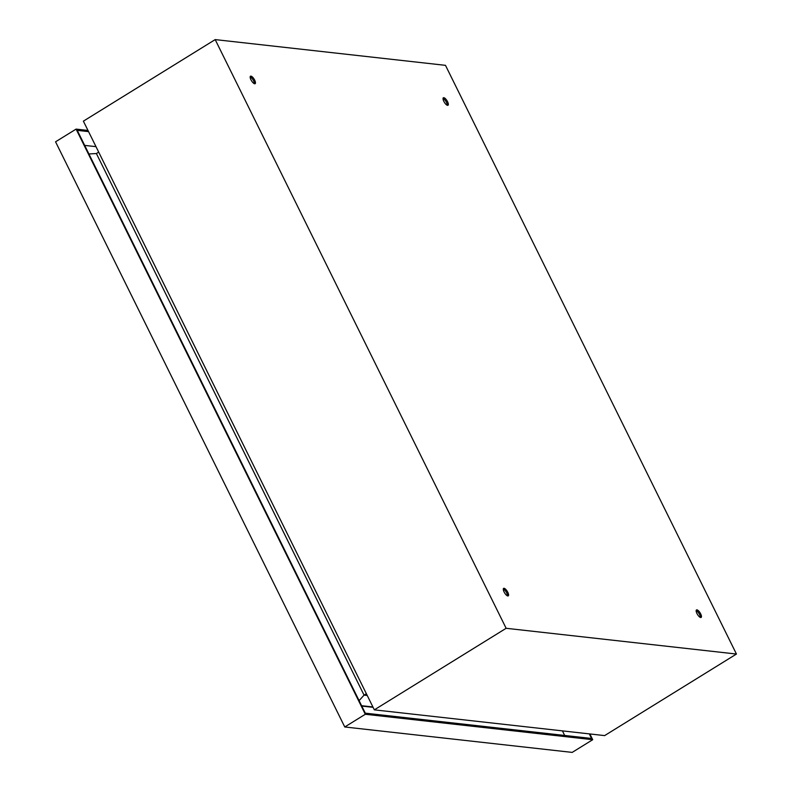 <?xml version="1.0" encoding="UTF-8"?>
<svg xmlns="http://www.w3.org/2000/svg" width="792" height="792" viewBox="0 0 792 792"><rect width="100%" height="100%" fill="white"/><g stroke="black" fill="none" stroke-linecap="round" stroke-linejoin="round"><path stroke-width="1.19" d="M250.163 76.883A4.405 1.534 -121.7 0 1 253.608 80.834A4.405 1.534 -121.7 0 1 254.38 83.704M250.945 79.745A4.405 1.534 -121.7 0 1 250.5 76.21A4.405 1.534 -121.7 0 1 254.687 80.17A4.405 1.534 -121.7 0 1 255.133 83.704A4.405 1.534 -121.7 0 1 250.945 79.745M443.035 98.446A4.405 1.534 -121.7 0 1 446.48 102.396A4.405 1.534 -121.7 0 1 447.252 105.267M443.817 101.307A4.405 1.534 -121.7 0 1 443.372 97.772A4.405 1.534 -121.7 0 1 447.559 101.732A4.405 1.534 -121.7 0 1 448.005 105.267A4.405 1.534 -121.7 0 1 443.817 101.307M696.168 610.612A4.405 1.534 -121.7 0 1 699.603 614.562A4.405 1.534 -121.7 0 1 700.385 617.433M696.94 613.473A4.405 1.534 -121.7 0 1 696.495 609.939A4.405 1.534 -121.7 0 1 700.682 613.899A4.405 1.534 -121.7 0 1 701.128 617.433A4.405 1.534 -121.7 0 1 696.94 613.473M503.296 589.05A4.405 1.534 -121.7 0 1 506.732 593A4.405 1.534 -121.7 0 1 507.514 595.871M504.068 591.911A4.405 1.534 -121.7 0 1 503.623 588.377A4.405 1.534 -121.7 0 1 507.811 592.337A4.405 1.534 -121.7 0 1 508.256 595.871A4.405 1.534 -121.7 0 1 504.068 591.911M374.339 709.85L604.633 735.6L736.441 654.043L445.48 65.34L215.186 39.6L83.388 121.156L374.339 709.85L506.137 628.294L215.186 39.6M736.441 654.043L506.137 628.294M367.24 695.495L364.063 695.138L366.359 693.713M98.683 152.114L96.386 153.539L364.063 695.138L359.093 700.613M88.912 153.945L96.386 153.539M562.419 730.877L564.676 735.451M84.675 145.391L95.99 146.649M589.872 733.946L592.713 739.698L365.3 714.275L344.767 726.977L55.559 141.808L76.091 129.106L87.971 130.442M365.3 714.275L76.091 129.106M592.713 739.698L572.19 752.4L344.767 726.977M589.298 733.887L591.555 738.461L365.29 713.166L77.25 130.353L88.555 131.62M361.607 705.702L372.913 706.969M373.091 707.335L361.786 706.068"/></g></svg>
